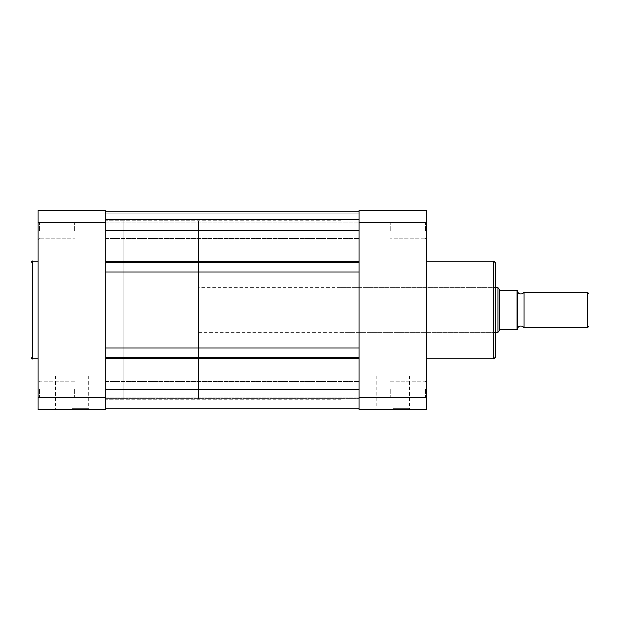 <?xml version="1.0" encoding="UTF-8"?>
<svg xmlns="http://www.w3.org/2000/svg" width="620" height="620" viewBox="0 0 620 620"><rect width="100%" height="100%" fill="white"/><g stroke="black" fill="none" stroke-linecap="round" stroke-linejoin="round"><path stroke-width="0.46" stroke-dasharray="3.1 2.33" d="M426.769 230.671L426.769 221.751L426.769 230.671M425.343 230.671L425.343 223.177L425.343 230.671M426.769 389.329L426.769 398.249L426.769 389.329M425.343 389.329L425.343 396.823L425.343 389.329M392.894 409.836L410.928 409.836L392.894 409.836M392.894 408.41L409.502 408.41L392.894 408.41M495.403 357.066L495.403 262.934M493.977 310L493.977 332.281L493.977 310M392.894 375.96L409.502 375.96L392.894 375.96M390.22 230.671L390.22 223.177L390.22 230.671M390.22 389.329L390.22 396.823L390.22 389.329M341.202 310L341.202 220.86L341.202 310M359.026 310L359.026 220.86L359.026 310M426.769 310L426.769 261.152L426.769 310M426.769 397.327L359.026 397.327L359.026 409.836L426.769 409.836L426.769 210.165L359.026 210.165L359.026 222.673L426.769 222.673M359.026 397.327L359.026 222.673M359.026 389.329L359.026 357.507L359.026 389.329L105.873 389.329L105.873 408.944L359.026 408.944L105.873 408.944L359.026 408.944L359.026 398.249L359.026 408.944L105.873 408.944L359.026 408.944L359.026 398.249L359.026 408.944M105.873 230.671L105.873 262.493L105.873 261.423L359.026 261.423L105.873 261.423L105.873 273.009L105.873 261.423L359.026 261.423L105.873 261.423L105.873 230.671L105.873 238.421L105.873 230.671L105.873 238.421L105.873 230.671L359.026 230.671L359.026 238.421L359.026 211.056L105.873 211.056L105.873 230.671L105.873 211.056L359.026 211.056L359.026 262.493L105.873 262.493L359.026 262.493L359.026 261.423L359.026 348.06L105.873 348.06L359.026 348.06L359.026 346.991L359.026 348.06L105.873 348.06L105.873 271.94L359.026 271.94L359.026 348.06M105.873 310L105.873 220.86L105.873 310M105.873 262.493L359.026 262.493L359.026 273.009L105.873 273.009L105.873 271.94L105.873 273.009L359.026 273.009L105.873 273.009L359.026 273.009L359.026 271.94L105.873 271.94L105.873 348.06L105.873 346.991L359.026 346.991L105.873 346.991L359.026 346.991L359.026 358.577L359.026 357.507L105.873 357.507L359.026 357.507L105.873 357.507L105.873 408.944L105.873 398.249L359.026 398.249L105.873 398.249L105.873 408.944L105.873 398.249L359.026 398.249L105.873 398.249L105.873 408.944M105.873 348.06L105.873 346.991L359.026 346.991L359.026 358.577L105.873 358.577L105.873 357.507L105.873 358.577L359.026 358.577L105.873 358.577L105.873 346.991L105.873 358.577L359.026 358.577L359.026 357.507M105.873 357.507L105.873 389.329M105.873 271.94L359.026 271.94M359.026 230.671L359.026 262.493M105.873 211.056L359.026 211.056L359.026 219.612L105.873 219.612L359.026 219.612L359.026 213.729L359.026 219.612L105.873 219.612L359.026 219.612L359.026 213.729L105.873 213.729L359.026 213.729L105.873 213.729L105.873 219.612L105.873 213.729L359.026 213.729L359.026 211.056L359.026 213.729L105.873 213.729L359.026 213.729L105.873 213.729L105.873 219.612L105.873 213.729L359.026 213.729L359.026 211.056L105.873 211.056L105.873 213.729L105.873 211.056M523.931 327.825L523.931 292.175M587.264 292.175L587.264 327.825M589 326.089L589 293.911M517.692 292.175L517.692 327.825L517.692 292.175M198.578 287.719L198.578 332.281L198.578 287.719L495.403 287.719M499.635 330.034L498.077 332.281L498.077 287.719L500.394 290.392L516.979 290.392L516.979 329.608L500.394 329.608L499.635 330.034L499.635 289.966M198.578 332.281L495.403 332.281M341.202 220.86L105.873 220.86L123.706 220.86L123.706 399.14L123.706 220.86L198.578 220.86L198.578 399.14L198.578 220.86M341.202 399.14L105.873 399.14L123.706 399.14L123.706 310L123.706 399.14L198.578 399.14M517.692 329.608L517.692 290.392M38.13 389.329L38.13 398.249L38.13 389.329M39.556 389.329L39.556 396.823L39.556 389.329M38.13 230.671L38.13 221.751L38.13 230.671M39.556 230.671L39.556 223.177L39.556 230.671M72.005 409.836L90.04 409.836L72.005 409.836M72.005 408.41L88.614 408.41L72.005 408.41M31 262.934L31 310M72.005 375.96L88.614 375.96L72.005 375.96M74.679 230.671L74.679 223.177L74.679 230.671M74.679 389.329L74.679 396.823L74.679 389.329M38.13 310L38.13 261.152L38.13 310M105.873 397.327L105.873 409.836L38.13 409.836L38.13 222.673L105.873 222.673L105.873 397.327L38.13 397.327M38.13 222.673L38.13 210.165L105.873 210.165L105.873 222.673M493.621 261.152L493.621 358.848M32.782 358.848L32.782 261.152M425.343 238.158L426.769 239.583L425.343 238.158L390.22 238.158L425.343 238.158M425.343 396.823L426.769 398.249L425.343 396.823L390.22 396.823L425.343 396.823M409.502 375.96L409.502 408.41L410.928 409.836M341.202 332.281L493.977 332.281L495.403 333.707M341.202 287.719L493.977 287.719L495.403 286.293M390.22 223.177L425.343 223.177L426.769 221.751L425.343 223.177L390.22 223.177M390.22 381.843L425.343 381.843L426.769 380.417L425.343 381.843L390.22 381.843M376.294 375.96L376.294 408.41L374.868 409.836M105.873 381.579L359.026 381.579L105.873 381.579M105.873 222.913L359.026 222.913L105.873 222.913M105.873 397.087L359.026 397.087L105.873 397.087M105.873 238.421L359.026 238.421L105.873 238.421M39.556 396.823L38.13 398.249L39.556 396.823L74.679 396.823L39.556 396.823M39.556 238.158L38.13 239.583L39.556 238.158L74.679 238.158L39.556 238.158M55.397 375.96L55.397 408.41L53.971 409.836M74.679 223.177L39.556 223.177L38.13 221.751L39.556 223.177L74.679 223.177M74.679 381.843L39.556 381.843L38.13 380.417L39.556 381.843L74.679 381.843M88.614 375.96L88.614 408.41L90.04 409.836"/><path stroke-width="0.93" d="M495.403 262.934L495.403 357.066L493.621 358.848L493.621 261.152L495.403 262.934M426.769 222.673L359.026 222.673L359.026 210.165L426.769 210.165L426.769 409.836L359.026 409.836L359.026 397.327L426.769 397.327M359.026 222.673L359.026 397.327M105.873 408.944L359.026 408.944M105.873 357.507L359.026 357.507M105.873 348.06L359.026 348.06M105.873 271.94L359.026 271.94M105.873 262.493L359.026 262.493M105.873 211.056L359.026 211.056L105.873 211.056M517.692 327.825A3.619 3.619 0 0 1 523.931 327.825L523.931 292.175A3.619 3.619 0 0 1 517.692 292.175M523.931 292.175L587.264 292.175L589 293.911L589 326.089L587.264 327.825L587.264 292.175M523.931 327.825L587.264 327.825M495.403 287.719L498.077 287.719L498.077 332.281L495.403 332.281M517.692 290.392L516.979 290.392L517.692 290.392L517.692 329.608L516.979 329.608L517.692 329.608M498.077 287.719L500.394 290.392L516.979 290.392L516.979 329.608L500.394 329.608L498.077 332.281M499.635 289.966L499.635 330.034M31 310L31 262.934C31.759 261.291 32.356 260.695 32.782 261.152L32.782 358.848C32.356 359.305 31.759 358.709 31 357.066L31 310L31 357.066M105.873 222.673L105.873 210.165L38.13 210.165L38.13 397.327L105.873 397.327L105.873 222.673L38.13 222.673M38.13 397.327L38.13 409.836L105.873 409.836L105.873 397.327M105.873 389.329L359.026 389.329M105.873 230.671L359.026 230.671M426.769 261.152L493.621 261.152M426.769 358.848L493.621 358.848M38.13 261.152L32.782 261.152M38.13 358.848L32.782 358.848"/></g></svg>
